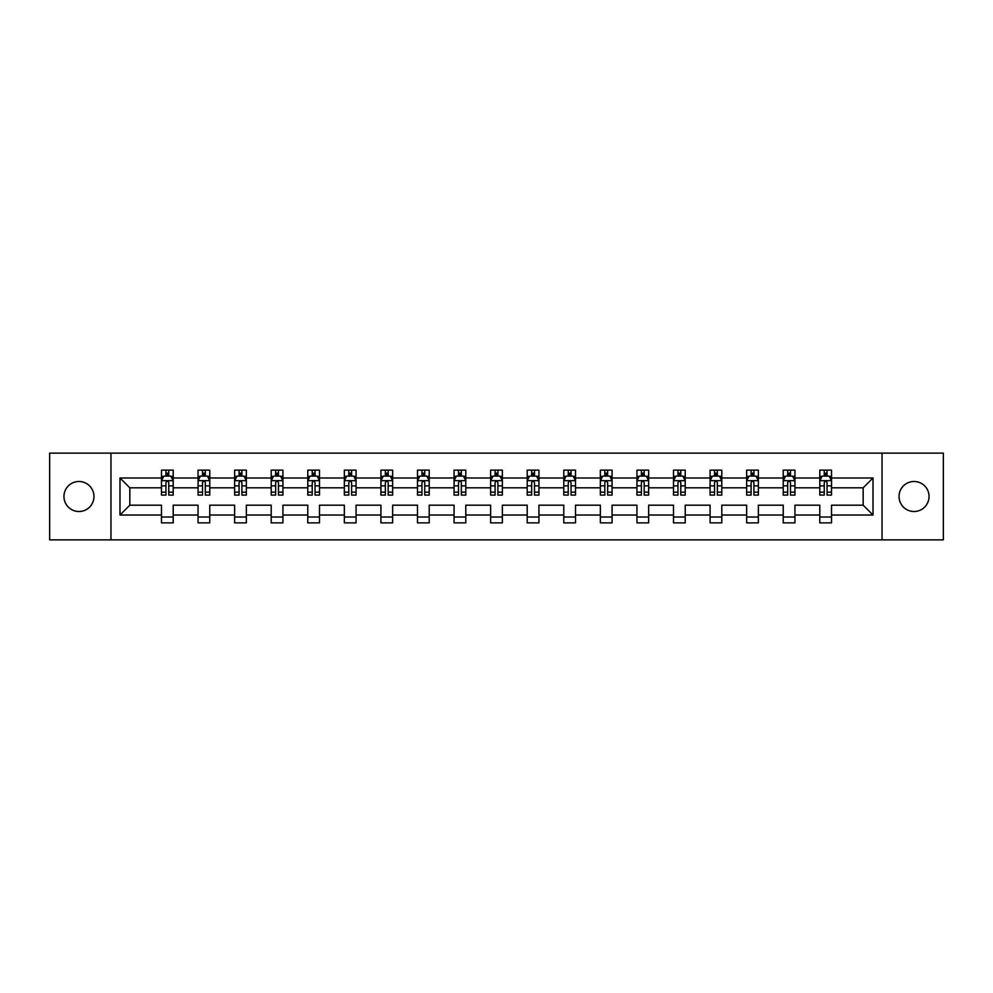 <?xml version="1.0" encoding="UTF-8"?>
<svg xmlns="http://www.w3.org/2000/svg" width="993" height="993" viewBox="0 0 993 993"><rect width="100%" height="100%" fill="white"/><g stroke="black" fill="none" stroke-linecap="round" stroke-linejoin="round"><path stroke-width="1.49" d="M914.044 481.493A15.007 15.007 0 0 0 899.037 496.5A15.007 15.007 0 0 0 914.044 511.507A15.007 15.007 0 0 0 929.051 496.5A15.007 15.007 0 0 0 914.044 481.493M78.956 481.493A15.007 15.007 0 0 0 63.949 496.5A15.007 15.007 0 0 0 78.956 511.507A15.007 15.007 0 0 0 93.963 496.5A15.007 15.007 0 0 0 78.956 481.493M882.045 539.869L943.35 539.869L943.35 453.131L882.045 453.131L882.045 539.869L110.955 539.869L110.955 453.131L49.65 453.131L49.65 539.869L110.955 539.869M831.526 515.019L831.526 505.176L863.165 505.176L873.021 515.019L831.526 515.019L831.526 522.877L819.796 522.877L819.796 515.019L794.946 515.019L794.946 522.877L783.229 522.877L783.229 515.019L758.379 515.019L758.379 522.877L746.649 522.877L746.649 515.019L721.799 515.019L721.799 522.877L710.082 522.877L710.082 515.019L685.232 515.019L685.232 522.877L673.502 522.877L673.502 515.019L648.652 515.019L648.652 522.877L636.935 522.877L636.935 515.019L612.085 515.019L612.085 522.877L600.355 522.877L600.355 515.019L575.506 515.019L575.506 522.877L563.788 522.877L563.788 515.019L538.938 515.019L538.938 522.877L527.209 522.877L527.209 515.019L502.359 515.019L502.359 522.877L490.641 522.877L490.641 515.019L465.791 515.019L465.791 522.877L454.062 522.877L454.062 515.019L429.212 515.019L429.212 522.877L417.494 522.877L417.494 515.019L392.645 515.019L392.645 522.877L380.915 522.877L380.915 515.019L356.065 515.019L356.065 522.877L344.348 522.877L344.348 515.019L319.498 515.019L319.498 522.877L307.768 522.877L307.768 515.019L282.918 515.019L282.918 522.877L271.201 522.877L271.201 515.019L246.351 515.019L246.351 522.877L234.621 522.877L234.621 515.019L209.771 515.019L209.771 522.877L198.054 522.877L198.054 515.019L173.204 515.019L173.204 522.877L161.474 522.877L161.474 515.019L119.979 515.019L119.979 477.981L161.474 477.981L161.474 470.123L173.204 470.123L173.204 477.981L198.054 477.981L198.054 470.123L209.771 470.123L209.771 477.981L234.621 477.981L234.621 470.123L246.351 470.123L246.351 477.981L271.201 477.981L271.201 470.123L282.918 470.123L282.918 477.981L307.768 477.981L307.768 470.123L319.498 470.123L319.498 477.981L344.348 477.981L344.348 470.123L356.065 470.123L356.065 477.981L380.915 477.981L380.915 470.123L392.645 470.123L392.645 477.981L417.494 477.981L417.494 470.123L429.212 470.123L429.212 477.981L454.062 477.981L454.062 470.123L465.791 470.123L465.791 477.981L490.641 477.981L490.641 470.123L502.359 470.123L502.359 477.981L527.209 477.981L527.209 470.123L538.938 470.123L538.938 477.981L563.788 477.981L563.788 470.123L575.506 470.123L575.506 477.981L600.355 477.981L600.355 470.123L612.085 470.123L612.085 477.981L636.935 477.981L636.935 470.123L648.652 470.123L648.652 477.981L673.502 477.981L673.502 470.123L685.232 470.123L685.232 477.981L710.082 477.981L710.082 470.123L721.799 470.123L721.799 477.981L746.649 477.981L746.649 470.123L758.379 470.123L758.379 477.981L783.229 477.981L783.229 470.123L794.946 470.123L794.946 477.981L819.796 477.981L819.796 470.123L831.526 470.123L831.526 477.981L873.021 477.981L873.021 515.019M882.045 453.131L110.955 453.131M819.796 477.981L819.796 487.824L794.946 487.824L794.946 477.981M794.946 515.019L794.946 505.176L819.796 505.176L819.796 515.019M783.229 477.981L783.229 487.824L758.379 487.824L758.379 477.981M758.379 515.019L758.379 505.176L783.229 505.176L783.229 515.019M746.649 477.981L746.649 487.824L721.799 487.824L721.799 477.981M721.799 515.019L721.799 505.176L746.649 505.176L746.649 515.019M710.082 477.981L710.082 487.824L685.232 487.824L685.232 477.981M685.232 515.019L685.232 505.176L710.082 505.176L710.082 515.019M673.502 477.981L673.502 487.824L648.652 487.824L648.652 477.981M648.652 515.019L648.652 505.176L673.502 505.176L673.502 515.019M636.935 477.981L636.935 487.824L612.085 487.824L612.085 477.981M612.085 515.019L612.085 505.176L636.935 505.176L636.935 515.019M600.355 477.981L600.355 487.824L575.506 487.824L575.506 477.981M575.506 515.019L575.506 505.176L600.355 505.176L600.355 515.019M563.788 477.981L563.788 487.824L538.938 487.824L538.938 477.981M538.938 515.019L538.938 505.176L563.788 505.176L563.788 515.019M527.209 477.981L527.209 487.824L502.359 487.824L502.359 477.981M502.359 515.019L502.359 505.176L527.209 505.176L527.209 515.019M490.641 477.981L490.641 487.824L465.791 487.824L465.791 477.981M465.791 515.019L465.791 505.176L490.641 505.176L490.641 515.019M454.062 477.981L454.062 487.824L429.212 487.824L429.212 477.981M429.212 515.019L429.212 505.176L454.062 505.176L454.062 515.019M417.494 477.981L417.494 487.824L392.645 487.824L392.645 477.981M392.645 515.019L392.645 505.176L417.494 505.176L417.494 515.019M380.915 477.981L380.915 487.824L356.065 487.824L356.065 477.981M356.065 515.019L356.065 505.176L380.915 505.176L380.915 515.019M344.348 477.981L344.348 487.824L319.498 487.824L319.498 477.981M319.498 515.019L319.498 505.176L344.348 505.176L344.348 515.019M307.768 477.981L307.768 487.824L282.918 487.824L282.918 477.981M282.918 515.019L282.918 505.176L307.768 505.176L307.768 515.019M271.201 477.981L271.201 487.824L246.351 487.824L246.351 477.981M246.351 515.019L246.351 505.176L271.201 505.176L271.201 515.019M234.621 477.981L234.621 487.824L209.771 487.824L209.771 477.981M209.771 515.019L209.771 505.176L234.621 505.176L234.621 515.019M198.054 477.981L198.054 487.824L173.204 487.824L173.204 477.981M173.204 515.019L173.204 505.176L198.054 505.176L198.054 515.019M161.474 477.981L161.474 487.824L129.835 487.824L129.835 505.176L161.474 505.176L161.474 515.019M119.979 477.981L129.835 487.824M863.165 505.176L863.165 487.824L831.526 487.824L831.526 477.981M824.252 475.982L827.07 475.982M787.685 475.982L790.49 475.982M751.105 475.982L753.923 475.982M714.538 475.982L717.343 475.982M677.958 475.982L680.776 475.982M641.391 475.982L644.196 475.982M604.811 475.982L607.629 475.982M568.244 475.982L571.049 475.982M531.665 475.982L534.482 475.982M495.097 475.982L497.903 475.982M458.518 475.982L461.335 475.982M421.951 475.982L424.756 475.982M385.371 475.982L388.189 475.982M348.804 475.982L351.609 475.982M312.224 475.982L315.042 475.982M275.657 475.982L278.462 475.982M239.077 475.982L241.895 475.982M202.51 475.982L205.315 475.982M165.93 475.982L168.748 475.982M161.474 517.018L173.204 517.018M198.054 517.018L209.771 517.018M234.621 517.018L246.351 517.018M271.201 517.018L282.918 517.018M307.768 517.018L319.498 517.018M344.348 517.018L356.065 517.018M380.915 517.018L392.645 517.018M417.494 517.018L429.212 517.018M454.062 517.018L465.791 517.018M490.641 517.018L502.359 517.018M527.209 517.018L538.938 517.018M563.788 517.018L575.506 517.018M600.355 517.018L612.085 517.018M636.935 517.018L648.652 517.018M673.502 517.018L685.232 517.018M710.082 517.018L721.799 517.018M746.649 517.018L758.379 517.018M783.229 517.018L794.946 517.018M819.796 517.018L831.526 517.018M129.835 505.176L119.979 515.019M873.021 477.981L863.165 487.824M168.748 473.177L165.93 473.177M163.684 476.379L161.474 476.379L161.474 470.123L165.93 470.123L165.93 476.106M161.474 492.156L161.474 495.097L165.93 495.097L165.93 492.156L161.474 492.156L161.474 487.824M173.204 487.824L173.204 495.097L168.748 495.097L168.748 482.548C167.817 480.749 166.874 480.749 165.93 482.548L165.93 492.156M170.995 476.379L173.204 476.379L173.204 470.123L168.748 470.123L168.748 476.106M173.204 480.798L170.858 476.106L163.82 476.106L161.474 480.798M205.315 473.177L202.51 473.177M200.251 476.379L198.054 476.379L198.054 470.123L202.51 470.123L202.51 476.106M198.054 492.156L198.054 495.097L202.51 495.097L202.51 492.156L198.054 492.156L198.054 487.824M209.771 487.824L209.771 495.097L205.315 495.097L205.315 482.548C204.384 480.749 203.441 480.749 202.51 482.548L202.51 492.156M207.574 476.379L209.771 476.379L209.771 470.123L205.315 470.123L205.315 476.106M209.771 480.798L207.425 476.106L200.4 476.106L198.054 480.798M241.895 473.177L239.077 473.177M236.831 476.379L234.621 476.379L234.621 470.123L239.077 470.123L239.077 476.106M234.621 492.156L234.621 495.097L239.077 495.097L239.077 492.156L234.621 492.156L234.621 487.824M246.351 487.824L246.351 495.097L241.895 495.097L241.895 482.548C240.951 480.749 240.021 480.749 239.077 482.548L239.077 492.156M244.141 476.379L246.351 476.379L246.351 470.123L241.895 470.123L241.895 476.106M246.351 480.798L244.005 476.106L236.967 476.106L234.621 480.798M278.462 473.177L275.657 473.177M273.398 476.379L271.201 476.379L271.201 470.123L275.657 470.123L275.657 476.106M271.201 492.156L271.201 495.097L275.657 495.097L275.657 492.156L271.201 492.156L271.201 487.824M282.918 487.824L282.918 495.097L278.462 495.097L278.462 482.548C277.531 480.749 276.588 480.749 275.657 482.548L275.657 492.156M280.721 476.379L282.918 476.379L282.918 470.123L278.462 470.123L278.462 476.106M282.918 480.798L280.572 476.106L273.547 476.106L271.201 480.798M315.042 473.177L312.224 473.177M309.977 476.379L307.768 476.379L307.768 470.123L312.224 470.123L312.224 476.106M307.768 492.156L307.768 495.097L312.224 495.097L312.224 492.156L307.768 492.156L307.768 487.824M319.498 487.824L319.498 495.097L315.042 495.097L315.042 482.548C314.098 480.749 313.167 480.749 312.224 482.548L312.224 492.156M317.288 476.379L319.498 476.379L319.498 470.123L315.042 470.123L315.042 476.106M319.498 480.798L317.152 476.106L310.114 476.106L307.768 480.798M351.609 473.177L348.804 473.177M346.545 476.379L344.348 476.379L344.348 470.123L348.804 470.123L348.804 476.106M344.348 492.156L344.348 495.097L348.804 495.097L348.804 492.156L344.348 492.156L344.348 487.824M356.065 487.824L356.065 495.097L351.609 495.097L351.609 482.548C350.678 480.749 349.735 480.749 348.804 482.548L348.804 492.156M353.868 476.379L356.065 476.379L356.065 470.123L351.609 470.123L351.609 476.106M356.065 480.798L353.719 476.106L346.694 476.106L344.348 480.798M388.189 473.177L385.371 473.177M383.124 476.379L380.915 476.379L380.915 470.123L385.371 470.123L385.371 476.106M380.915 492.156L380.915 495.097L385.371 495.097L385.371 492.156L380.915 492.156L380.915 487.824M392.645 487.824L392.645 495.097L388.189 495.097L388.189 482.548C387.245 480.749 386.314 480.749 385.371 482.548L385.371 492.156M390.435 476.379L392.645 476.379L392.645 470.123L388.189 470.123L388.189 476.106M392.645 480.798L390.299 476.106L383.261 476.106L380.915 480.798M424.756 473.177L421.951 473.177M419.691 476.379L417.494 476.379L417.494 470.123L421.951 470.123L421.951 476.106M417.494 492.156L417.494 495.097L421.951 495.097L421.951 492.156L417.494 492.156L417.494 487.824M429.212 487.824L429.212 495.097L424.756 495.097L424.756 482.548C423.825 480.749 422.881 480.749 421.951 482.548L421.951 492.156M427.015 476.379L429.212 476.379L429.212 470.123L424.756 470.123L424.756 476.106M429.212 480.798L426.866 476.106L419.84 476.106L417.494 480.798M461.335 473.177L458.518 473.177M456.271 476.379L454.062 476.379L454.062 470.123L458.518 470.123L458.518 476.106M454.062 492.156L454.062 495.097L458.518 495.097L458.518 492.156L454.062 492.156L454.062 487.824M465.791 487.824L465.791 495.097L461.335 495.097L461.335 482.548C460.392 480.749 459.461 480.749 458.518 482.548L458.518 492.156M463.582 476.379L465.791 476.379L465.791 470.123L461.335 470.123L461.335 476.106M465.791 480.798L463.446 476.106L456.408 476.106L454.062 480.798M497.903 473.177L495.097 473.177M492.838 476.379L490.641 476.379L490.641 470.123L495.097 470.123L495.097 476.106M490.641 492.156L490.641 495.097L495.097 495.097L495.097 492.156L490.641 492.156L490.641 487.824M502.359 487.824L502.359 495.097L497.903 495.097L497.903 482.548C496.972 480.749 496.028 480.749 495.097 482.548L495.097 492.156M500.162 476.379L502.359 476.379L502.359 470.123L497.903 470.123L497.903 476.106M502.359 480.798L500.013 476.106L492.987 476.106L490.641 480.798M534.482 473.177L531.665 473.177M529.418 476.379L527.209 476.379L527.209 470.123L531.665 470.123L531.665 476.106M527.209 492.156L527.209 495.097L531.665 495.097L531.665 492.156L527.209 492.156L527.209 487.824M538.938 487.824L538.938 495.097L534.482 495.097L534.482 482.548C533.539 480.749 532.608 480.749 531.665 482.548L531.665 492.156M536.729 476.379L538.938 476.379L538.938 470.123L534.482 470.123L534.482 476.106M538.938 480.798L536.592 476.106L529.554 476.106L527.209 480.798M571.049 473.177L568.244 473.177M565.985 476.379L563.788 476.379L563.788 470.123L568.244 470.123L568.244 476.106M563.788 492.156L563.788 495.097L568.244 495.097L568.244 492.156L563.788 492.156L563.788 487.824M575.506 487.824L575.506 495.097L571.049 495.097L571.049 482.548C570.119 480.749 569.175 480.749 568.244 482.548L568.244 492.156M573.309 476.379L575.506 476.379L575.506 470.123L571.049 470.123L571.049 476.106M575.506 480.798L573.16 476.106L566.134 476.106L563.788 480.798M607.629 473.177L604.811 473.177M602.565 476.379L600.355 476.379L600.355 470.123L604.811 470.123L604.811 476.106M600.355 492.156L600.355 495.097L604.811 495.097L604.811 492.156L600.355 492.156L600.355 487.824M612.085 487.824L612.085 495.097L607.629 495.097L607.629 482.548C606.686 480.749 605.755 480.749 604.811 482.548L604.811 492.156M609.876 476.379L612.085 476.379L612.085 470.123L607.629 470.123L607.629 476.106M612.085 480.798L609.739 476.106L602.701 476.106L600.355 480.798M644.196 473.177L641.391 473.177M639.132 476.379L636.935 476.379L636.935 470.123L641.391 470.123L641.391 476.106M636.935 492.156L636.935 495.097L641.391 495.097L641.391 492.156L636.935 492.156L636.935 487.824M648.652 487.824L648.652 495.097L644.196 495.097L644.196 482.548C643.265 480.749 642.322 480.749 641.391 482.548L641.391 492.156M646.455 476.379L648.652 476.379L648.652 470.123L644.196 470.123L644.196 476.106M648.652 480.798L646.306 476.106L639.281 476.106L636.935 480.798M680.776 473.177L677.958 473.177M675.712 476.379L673.502 476.379L673.502 470.123L677.958 470.123L677.958 476.106M673.502 492.156L673.502 495.097L677.958 495.097L677.958 492.156L673.502 492.156L673.502 487.824M685.232 487.824L685.232 495.097L680.776 495.097L680.776 482.548C679.833 480.749 678.902 480.749 677.958 482.548L677.958 492.156M683.023 476.379L685.232 476.379L685.232 470.123L680.776 470.123L680.776 476.106M685.232 480.798L682.886 476.106L675.848 476.106L673.502 480.798M717.343 473.177L714.538 473.177M712.279 476.379L710.082 476.379L710.082 470.123L714.538 470.123L714.538 476.106M710.082 492.156L710.082 495.097L714.538 495.097L714.538 492.156L710.082 492.156L710.082 487.824M721.799 487.824L721.799 495.097L717.343 495.097L717.343 482.548C716.412 480.749 715.469 480.749 714.538 482.548L714.538 492.156M719.602 476.379L721.799 476.379L721.799 470.123L717.343 470.123L717.343 476.106M721.799 480.798L719.453 476.106L712.428 476.106L710.082 480.798M753.923 473.177L751.105 473.177M748.859 476.379L746.649 476.379L746.649 470.123L751.105 470.123L751.105 476.106M746.649 492.156L746.649 495.097L751.105 495.097L751.105 492.156L746.649 492.156L746.649 487.824M758.379 487.824L758.379 495.097L753.923 495.097L753.923 482.548C752.979 480.749 752.049 480.749 751.105 482.548L751.105 492.156M756.17 476.379L758.379 476.379L758.379 470.123L753.923 470.123L753.923 476.106M758.379 480.798L756.033 476.106L748.995 476.106L746.649 480.798M790.49 473.177L787.685 473.177M785.426 476.379L783.229 476.379L783.229 470.123L787.685 470.123L787.685 476.106M783.229 492.156L783.229 495.097L787.685 495.097L787.685 492.156L783.229 492.156L783.229 487.824M794.946 487.824L794.946 495.097L790.49 495.097L790.49 482.548C789.559 480.749 788.616 480.749 787.685 482.548L787.685 492.156M792.749 476.379L794.946 476.379L794.946 470.123L790.49 470.123L790.49 476.106M794.946 480.798L792.6 476.106L785.575 476.106L783.229 480.798M827.07 473.177L824.252 473.177M822.005 476.379L819.796 476.379L819.796 470.123L824.252 470.123L824.252 476.106M819.796 492.156L819.796 495.097L824.252 495.097L824.252 492.156L819.796 492.156L819.796 487.824M831.526 487.824L831.526 495.097L827.07 495.097L827.07 482.548C826.126 480.749 825.195 480.749 824.252 482.548L824.252 492.156M829.316 476.379L831.526 476.379L831.526 470.123L827.07 470.123L827.07 476.106M831.526 480.798L829.18 476.106L822.142 476.106L819.796 480.798M173.142 480.674L161.536 480.674M173.204 492.156L168.748 492.156M165.93 485.875L161.474 485.875M173.204 485.875L168.748 485.875M168.748 474.666L165.93 474.666M209.722 480.674L198.116 480.674M209.771 492.156L205.315 492.156M202.51 485.875L198.054 485.875M209.771 485.875L205.315 485.875M205.315 474.666L202.51 474.666M246.289 480.674L234.683 480.674M246.351 492.156L241.895 492.156M239.077 485.875L234.621 485.875M246.351 485.875L241.895 485.875M241.895 474.666L239.077 474.666M282.868 480.674L271.263 480.674M282.918 492.156L278.462 492.156M275.657 485.875L271.201 485.875M282.918 485.875L278.462 485.875M278.462 474.666L275.657 474.666M319.436 480.674L307.83 480.674M319.498 492.156L315.042 492.156M312.224 485.875L307.768 485.875M319.498 485.875L315.042 485.875M315.042 474.666L312.224 474.666M356.015 480.674L344.41 480.674M356.065 492.156L351.609 492.156M348.804 485.875L344.348 485.875M356.065 485.875L351.609 485.875M351.609 474.666L348.804 474.666M392.583 480.674L380.977 480.674M392.645 492.156L388.189 492.156M385.371 485.875L380.915 485.875M392.645 485.875L388.189 485.875M388.189 474.666L385.371 474.666M429.162 480.674L417.556 480.674M429.212 492.156L424.756 492.156M421.951 485.875L417.494 485.875M429.212 485.875L424.756 485.875M424.756 474.666L421.951 474.666M465.729 480.674L454.124 480.674M465.791 492.156L461.335 492.156M458.518 485.875L454.062 485.875M465.791 485.875L461.335 485.875M461.335 474.666L458.518 474.666M502.297 480.674L490.703 480.674M502.359 492.156L497.903 492.156M495.097 485.875L490.641 485.875M502.359 485.875L497.903 485.875M497.903 474.666L495.097 474.666M538.876 480.674L527.271 480.674M538.938 492.156L534.482 492.156M531.665 485.875L527.209 485.875M538.938 485.875L534.482 485.875M534.482 474.666L531.665 474.666M575.443 480.674L563.838 480.674M575.506 492.156L571.049 492.156M568.244 485.875L563.788 485.875M575.506 485.875L571.049 485.875M571.049 474.666L568.244 474.666M612.023 480.674L600.417 480.674M612.085 492.156L607.629 492.156M604.811 485.875L600.355 485.875M612.085 485.875L607.629 485.875M607.629 474.666L604.811 474.666M648.59 480.674L636.985 480.674M648.652 492.156L644.196 492.156M641.391 485.875L636.935 485.875M648.652 485.875L644.196 485.875M644.196 474.666L641.391 474.666M685.17 480.674L673.564 480.674M685.232 492.156L680.776 492.156M677.958 485.875L673.502 485.875M685.232 485.875L680.776 485.875M680.776 474.666L677.958 474.666M721.737 480.674L710.132 480.674M721.799 492.156L717.343 492.156M714.538 485.875L710.082 485.875M721.799 485.875L717.343 485.875M717.343 474.666L714.538 474.666M758.317 480.674L746.711 480.674M758.379 492.156L753.923 492.156M751.105 485.875L746.649 485.875M758.379 485.875L753.923 485.875M753.923 474.666L751.105 474.666M794.884 480.674L783.278 480.674M794.946 492.156L790.49 492.156M787.685 485.875L783.229 485.875M794.946 485.875L790.49 485.875M790.49 474.666L787.685 474.666M831.464 480.674L819.858 480.674M831.526 492.156L827.07 492.156M824.252 485.875L819.796 485.875M831.526 485.875L827.07 485.875M827.07 474.666L824.252 474.666"/></g></svg>

